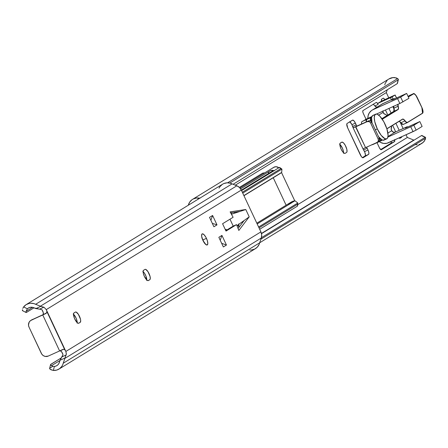 <?xml version="1.0" encoding="UTF-8"?>
<svg xmlns="http://www.w3.org/2000/svg" width="448" height="448" viewBox="0 0 448 448"><rect width="100%" height="100%" fill="white"/><g stroke="black" fill="none" stroke-linecap="round" stroke-linejoin="round"><path stroke-width="0.67" d="M206.444 238.347A6.082 2.027 -114.3 0 1 207.206 244.961A6.082 2.027 -114.3 0 1 202.961 240.481L201.65 236.275L201.835 234.226L202.513 233.811L204.109 234.769L205.906 237.294L207.295 240.537L207.816 243.398L207.284 244.922L205.878 244.586L202.961 240.481A6.082 2.027 -114.3 0 1 202.199 233.873A6.082 2.027 -114.3 0 1 206.444 238.347L202.955 239.921L206.444 238.347M203.79 242.038A6.082 2.027 65.7 0 0 202.955 239.921L201.835 237.899M144.379 276.394A5.678 1.893 -114.3 0 1 143.601 270.262L144.99 269.405L145.796 269.416L147.974 271.662L150.086 276.573L150.242 278.914L149.806 279.686L148.047 280.633L147.106 280.224L144.379 276.394L143.315 273.37L143.158 271.034L143.601 270.262L144.99 269.405A5.678 1.893 -114.3 0 1 145.062 269.371A5.678 1.893 -114.3 0 1 149.072 273.661A5.678 1.893 -114.3 0 1 149.806 279.686L148.411 280.538A5.678 1.893 -114.3 0 1 148.344 280.577A5.678 1.893 -114.3 0 1 144.379 276.394M74.777 319.06A5.678 1.893 -114.3 0 1 73.998 312.928L75.387 312.077L76.194 312.088L78.378 314.328L80.483 319.239L80.702 320.93L80.203 322.353L78.445 323.299L77.504 322.89L74.777 319.06L73.718 316.042L73.556 313.701L73.998 312.928L75.387 312.077A5.678 1.893 -114.3 0 1 75.46 312.038A5.678 1.893 -114.3 0 1 79.47 316.327A5.678 1.893 -114.3 0 1 80.203 322.353L78.809 323.204A5.678 1.893 -114.3 0 1 78.742 323.243A5.678 1.893 -114.3 0 1 74.777 319.06M44.156 307.367L46.262 309.624L65.862 351.45L260.904 231.885L241.304 190.058L46.262 309.624L241.304 190.058A8.114 7.644 -121.5 0 0 236.835 185.786L40.404 306.202A8.114 7.644 58.5 0 1 40.779 306.37L35.862 308.588L32.446 307.317L30.598 307.261L28.851 307.77L27.35 308.801L23.632 306.925L26.046 304.696L29.081 303.442L30.727 303.229L34.048 303.654L40.404 306.202A8.114 7.644 58.5 0 1 40.779 306.37L44.156 307.367L46.262 309.624A3.517 1.17 -114.3 0 1 46.872 311.545L46.726 312.743L43.148 314.742L43.316 312.788L41.983 309.725L34.227 307.927A6.434 6.065 58.5 0 0 28.314 308.062A6.434 6.065 58.5 0 0 27.35 308.801L23.632 306.925A10.494 9.884 58.5 0 1 26.191 304.606A10.494 9.884 58.5 0 1 35.638 304.287L40.404 306.202L236.835 185.786L232.07 183.87L35.638 304.287L232.07 183.87A10.494 9.884 -121.5 0 0 222.622 184.19L26.191 304.606M226.458 245.056L223.362 246.954L218.842 237.306L221.939 235.407L226.458 245.056L221.648 243.292L226.458 245.056L223.362 246.954L218.842 237.306L221.939 235.407L226.458 245.056M233.111 217.274L230.121 211.865L245.778 209.513L249.217 216.849L238.834 230.462L236.55 224.616L226.016 231.073L222.578 223.731L233.111 217.274L222.578 223.731L226.016 231.073L236.55 224.616L238.834 230.462L249.217 216.849L245.778 209.513L239.91 211.445L230.686 212.828L239.91 211.445L231.493 214.211L245.778 209.513L230.121 211.865L233.111 217.274M213.909 226.772L209.507 217.37L212.598 215.471L217.006 224.874L213.909 226.772L209.507 217.37L212.598 215.471L217.006 224.874L212.307 223.345L217.006 224.874L213.909 226.772M46.906 311.83L46.43 313.113L43.148 314.742A3.517 1.17 65.7 0 0 41.983 309.725L39.575 309.148L43.831 307.227L39.575 309.148L35.862 308.588L40.779 306.37L43.831 307.227M65.94 351.624L66.36 353.948L64.977 358.025L60.066 360.248L59.506 361.894A6.434 6.065 58.5 0 1 56.862 365.624A6.434 6.065 58.5 0 1 54.354 366.453L56.129 366.005L57.663 365.03L58.822 363.619L60.066 360.248L63.006 354.598L61.51 351.63L59.998 350.711M236.555 224.616L233.066 226.19L225.814 230.636L233.122 226.195M238.095 228.435L244.149 220.5L249.217 216.849L237.059 225.602L244.149 220.5L238.095 228.435M203.812 242.11L202.955 239.921A6.082 2.027 65.7 0 0 202.132 238.364M146.759 280.487L145.975 276.147L144.491 273.235L142.811 271.292M77.157 323.154L77 320.813L75.936 317.789L73.209 313.964M30.839 320.404L31.998 319.693A5.41 5.096 -121.5 0 1 32.536 319.407L31.377 320.118A5.41 5.096 58.5 0 0 30.839 320.404A5.41 5.096 58.5 0 0 29.019 327.113L41.283 353.293A5.41 5.096 58.5 0 0 48.222 356.087L59.612 350.946L42.762 314.978L45.746 313.566L31.377 320.118L42.762 314.978L59.612 350.946L48.222 356.087L45.254 356.429L43.338 355.656L41.821 354.206L29.019 327.113L28.498 325.08L29.182 322.106L30.514 320.622L43.333 314.535L31.674 319.911M219.01 188.11L220.063 186.502L222.477 184.279L223.938 183.518L227.158 182.812L230.485 183.238L236.835 185.786L239.462 187.488L241.304 190.058L260.904 231.885L65.862 351.45L66.338 354.189L64.977 358.025A8.114 7.644 58.5 0 1 64.859 358.417L261.29 238A8.114 7.644 -121.5 0 0 260.904 231.885L261.688 234.937L261.29 238L64.859 358.417L63.241 363.216A10.494 9.884 58.5 0 1 58.985 369.085A10.494 9.884 58.5 0 1 53.39 370.446L50.971 369.779L49.666 368.687L49.857 368.155L52.825 366.335L49.857 368.155A5.41 1.322 13.6 0 0 49.633 368.424A5.41 1.322 13.6 0 0 50.417 369.398L53.39 370.446L54.354 366.453L52.741 366.313L51.514 365.686L59.982 360.494L51.514 365.686A5.41 1.322 -166.4 0 1 50.557 364.599L50.938 365.282L52.5 366.234M22.77 308.409L23.632 306.925L22.77 308.409M22.91 310.632L22.456 310.598L22.462 309.719A5.41 0.991 116.8 0 0 22.557 310.705L26.113 312.508A5.41 0.991 -63.2 0 1 26.057 311.332L26.001 312.362L26.466 312.435L34.003 307.815L26.466 312.435A5.41 0.991 -63.2 0 1 26.113 312.508M32.57 307.339L26.057 311.332L27.35 308.801L26.057 311.332L32.57 307.339M61.404 357.818L50.557 364.588A5.41 1.322 -166.4 0 1 50.781 364.33L61.404 357.818M58.985 369.085L255.416 248.662A10.494 9.884 -121.5 0 0 259.672 242.799L63.241 363.216L259.672 242.799L261.29 238L259.129 244.39L257.292 247.145L254.649 249.088L251.49 249.995L249.822 250.029M60.256 350.65A3.517 1.17 65.7 0 1 63.006 354.598L61.93 356.871L66.186 354.95L61.93 356.871L60.066 360.248L64.977 358.025A8.114 7.644 58.5 0 1 64.859 358.417L62.698 364.806L61.897 366.268L59.623 368.654L56.683 370.098L53.39 370.446L54.354 366.453M62.748 349.462L59.612 350.946L63.823 349.238L64.792 349.81A3.517 1.17 -114.3 0 1 65.862 351.45M62.871 349.412L64.238 349.356L64.792 349.81L46.872 311.545M77.213 322.65A5.678 1.893 65.7 0 0 73.506 314.205M146.81 279.983A5.678 1.893 65.7 0 0 143.102 271.538M229.981 219.195L233.229 226.117L229.981 219.195M226.094 229.337L225.406 229.762L226.094 229.337L226.358 229.65L225.529 230.026L226.358 229.65L226.1 229.337M226.554 230.182L226.358 229.65L226.554 230.182M220.214 240.229L221.939 235.407L220.214 240.229M210.879 220.298L212.598 215.471L210.879 220.298M231.638 214.166A11.491 3.83 -114.3 0 1 231.263 212.744M288.618 204.473L291.978 201.662L294.986 200.777L297.797 202.989L297.366 206.175L259.678 229.275L297.366 206.175L297.528 204.266L259.022 227.875L297.528 204.266L297.797 202.989L258.619 227.013L297.797 202.989L294.986 200.777L257.186 223.95L294.986 200.777L294.056 200.928A10.494 9.884 -121.5 0 0 291.234 202.076L256.822 223.171M286.115 205.212L273.252 177.75L286.115 205.212M239.316 226.834L237.53 225.266A11.491 3.83 -114.3 0 0 239.316 226.834M231.79 214.665L231.252 212.682M243.953 195.709L280.381 173.376A10.494 9.884 -121.5 0 0 280.969 172.984L243.891 195.569L281.691 172.396L281.926 169.103L242.743 193.122L281.926 169.103L280.84 168.633L242.329 192.242L280.84 168.633L279.255 167.518L241.573 190.618L279.255 167.518L281.926 169.103L281.691 172.396L280.33 173.404M279.535 167.429L279.255 167.518L279.798 167.854M269.87 170.968L270.967 170.458L273.409 170.492L241.349 190.142L273.409 170.492A6.434 6.065 -121.5 0 0 274.12 170.666M274.383 170.71L273.409 170.492A4.542 4.278 -121.5 0 0 269.982 170.895L240.638 188.882M242.29 222.942L242.166 221.928L242.29 222.942A11.491 3.83 65.7 0 0 242.166 221.928A11.491 3.83 -114.3 0 1 242.29 222.942M268.341 172.833L268.968 171.78M297.595 205.839L297.752 203.851M281.266 168.655L281.926 169.103M234.78 213.13A11.491 3.83 65.7 0 0 234.259 212.29L234.78 213.13M238.722 226.778L238.734 223.871M239.389 187.421L262.769 173.085L264.706 172.866L262.769 173.085L239.389 187.421M272.81 168.134L273.728 167.339L276.052 166.706L278.813 167.787A4.542 4.278 -121.5 0 0 273.784 167.306L239.977 188.026M294.756 200.799L281.523 172.547L294.756 200.799M238.778 226.447A11.491 3.83 65.7 0 0 238.79 224.358M345.162 153.317A5.678 1.893 -114.3 0 1 345.094 153.35A5.678 1.893 -114.3 0 1 341.13 149.173L340.071 146.149L339.909 143.808L340.351 143.035L342.104 142.089L343.594 142.985L345.274 145.342L346.836 149.352L346.993 151.687L346.556 152.46L345.162 153.317L344.361 153.306L342.742 151.861L341.13 149.173A5.678 1.893 -114.3 0 1 340.351 143.035L341.74 142.184A5.678 1.893 -114.3 0 1 341.813 142.145A5.678 1.893 -114.3 0 1 345.822 146.434A5.678 1.893 -114.3 0 1 346.556 152.46L345.162 153.317M297.696 204.68L407.322 137.474L406.067 134.792L407.322 137.474L297.696 204.68M403.133 128.526L400.025 121.89L403.133 128.526M394.15 109.357L392.885 106.652L394.15 109.357L394.212 110.376M388.758 97.838L386.305 92.602L235.301 185.17L386.305 92.602L387.257 89.779L386.305 92.602L388.758 97.838M377.082 107.279L374.819 105.941L378.118 104.451A2.705 0.902 -114.3 0 0 376.23 102.463L376.23 102.463A2.705 0.902 -114.3 0 0 376.197 102.48L362.975 110.589A2.705 0.902 -114.3 0 0 363.345 113.506L365.87 118.888A8.114 2.705 -114.3 0 0 366.033 119.235L363.138 113.019L362.762 111.636L362.975 110.589L376.197 102.48L377.082 102.861L378.118 104.451L377.658 103.471L381.528 101.102L394.307 95.334L381.528 101.102L377.658 103.471L390.443 97.703L391.395 99.736L390.443 97.703L377.658 103.471L378.118 104.451L374.819 105.941L373.251 104.143M381.606 101.108L381.483 99.299L383.158 98.213L384.042 98.594L384.838 99.719M388.942 108.433L391.087 113.019L388.942 108.433M395.914 123.318L399.19 130.306L395.914 123.318M401.733 136.685L401.498 137.362L399.952 138.309L399.067 137.928M394.542 139.681L394.537 141.63L381.142 149.783L379.63 148.232L377.009 142.677L379.394 147.762A2.705 0.902 -114.3 0 0 381.282 149.755A2.705 0.902 -114.3 0 0 381.315 149.738L394.537 141.63L391.054 143.203L391.149 141.568A2.705 0.902 65.7 0 1 391.054 143.203L394.537 141.63A2.705 0.902 -114.3 0 0 394.626 139.961M366.257 147.308L366.962 147.862L368.318 150.746L368.883 152.824L368.76 154.19L363.154 157.718L362.578 157.713L361.424 156.677L347.665 127.842L346.791 124.012L347.105 123.463L352.778 120.075L354.25 121.184L356.205 124.824L356.496 126.078L355.589 126.902L368.362 120.943L367.203 121.654L369.186 121.632L370.406 122.595L378.146 138.998L378.386 140.532L377.77 141.904L376.964 142.492L365.579 147.633L355.818 126.795L367.203 121.654L353.265 127.786L351.557 123.973L349.608 121.727M366.335 147.291A1.35 0.448 -114.3 0 1 367.203 148.299L368.01 150.018A4.054 1.35 -114.3 0 1 368.564 154.398L362.398 157.618L365.081 155.971L365.434 154.958L364.834 152.32L362.942 148.803L376.964 142.492A2.705 2.548 58.5 0 0 378.146 138.998L379.305 138.286L371.834 122.343L370.804 121.162L369.852 120.775L368.362 120.943L353.091 127.77L356.406 126.274L353.091 127.77L351.915 124.678A4.054 1.35 65.7 0 0 349.787 121.817M395.702 131.88L392.633 125.328L395.702 131.88M387.806 115.03L385.459 110.006L387.806 115.03M380.666 149.57L391.054 143.203L380.666 149.57M343.51 153.261L343.347 150.926L342.289 147.902L339.562 144.071M259.678 242.782L421.809 143.394A10.494 9.884 -121.5 0 0 424.368 141.075L425.538 138.281L260.882 239.221L425.538 138.281L425.6 137.738L425.09 137.368L261.38 237.726L425.09 137.368L421.534 135.565L261.509 233.666L421.534 135.565L421.999 135.638M413.773 140.073L407.322 137.474L413.773 140.073L261.453 233.447L413.773 140.073A6.434 6.065 -121.5 0 0 413.997 140.185M397.387 83.093L397.219 83.67L233.094 184.279L397.219 83.67L398.143 79.845L229.785 183.053L398.143 79.845L398.334 79.313L397.583 78.602L227.606 182.801L397.583 78.602L394.61 77.554A10.494 9.884 -121.5 0 0 389.015 78.915L192.584 199.338A10.494 9.884 58.5 0 1 198.178 197.971L200.094 198.201L198.178 197.971L197.837 199.382L198.178 197.971L196.51 198.005L193.351 198.912L191.94 199.769L189.672 202.149L188.328 205.201A10.494 9.884 58.5 0 1 192.584 199.338M384.759 84.784L385.302 83.194L387.139 80.438M388.987 78.938L392.941 77.588L396.329 77.902L397.583 78.602A5.41 1.322 -166.4 0 1 398.367 79.576A5.41 1.322 -166.4 0 1 398.143 79.845L397.219 83.67A5.41 1.322 13.6 0 0 397.443 83.401A5.41 1.322 13.6 0 0 397.37 83.059M425.443 137.295L421.887 135.492A5.41 0.991 116.8 0 0 421.534 135.565L425.09 137.368A5.41 0.991 -63.2 0 1 425.443 137.295A5.41 0.991 -63.2 0 1 425.538 138.281L425.23 139.597L423.254 142.302L420.493 144.066L418.919 144.558M417.273 144.771L415.604 144.698M343.566 152.757A5.678 1.893 65.7 0 0 339.853 144.312M401.733 136.752A2.705 0.902 -114.3 0 1 401.498 137.362L399.952 138.309A2.705 0.902 -114.3 0 1 399.918 138.326A2.705 0.902 -114.3 0 1 399.084 137.945M376.886 107.229A4.329 4.077 58.5 0 1 374.819 105.941L373.957 104.866A2.705 0.902 65.7 0 0 373.358 104.222M381.595 101.074A2.705 0.902 -114.3 0 1 381.612 99.159L383.158 98.213A2.705 0.902 -114.3 0 1 383.191 98.196A2.705 0.902 -114.3 0 1 384.793 99.63M367.203 148.299L363.714 149.873L367.203 148.299M368.01 150.018L364.521 151.592L362.942 148.803L365.579 147.633L355.589 126.902L356.406 126.274A1.35 0.448 -114.3 0 0 356.205 124.824L352.716 126.398L356.205 124.824L355.398 123.105L351.915 124.678L355.398 123.105A4.054 1.35 -114.3 0 0 352.57 120.12L352.57 120.12A4.054 1.35 -114.3 0 0 352.52 120.142L347.105 123.463A4.054 1.35 -114.3 0 0 347.665 127.842L360.276 154.762A4.054 1.35 -114.3 0 0 363.104 157.746A4.054 1.35 -114.3 0 0 363.154 157.718L368.564 154.398L365.081 155.971A4.054 1.35 65.7 0 0 364.521 151.592L368.01 150.018M395.147 94.998L390.443 97.703L391.989 96.942L392.969 99.03L391.989 96.942L395.086 95.043L396.474 98.011L395.147 94.998L396.542 97.983M378.392 141.641A2.705 2.548 -121.5 0 1 378.123 141.781L379.434 140.325L379.305 138.286L371.834 122.343L370.675 123.054L378.146 138.998L379.305 138.286A2.705 2.548 -121.5 0 1 378.392 141.641L377.233 142.352M370.675 123.054L371.834 122.343A2.705 2.548 -121.5 0 0 368.362 120.943L367.203 121.654A2.705 2.548 58.5 0 1 370.675 123.054M363.026 148.865L353.091 127.77M386.966 115.64L385.56 114.397L384.39 114.05A8.114 2.705 -114.3 0 1 386.91 115.578M391.199 128.582L391.569 125.983A8.114 2.705 -114.3 0 1 391.199 128.582L391.434 129.998A1.35 0.448 -114.3 0 1 391.199 128.582M382.9 111.166A2.705 2.548 -121.5 0 0 383.163 112.347L383.494 113.047A1.35 0.448 -114.3 0 0 384.39 114.05L383.163 112.347L378.655 115.108L383.163 112.347L382.922 110.807M370.026 117.466L366.352 119.778L366.234 121.906A5.41 1.803 -114.3 0 1 366.61 119.504L361.962 121.598L361.542 122.338L361.586 124.006A5.41 1.803 65.7 0 1 361.962 121.598L369.858 117.51A2.705 0.902 -114.3 0 1 369.891 117.494A2.705 0.902 -114.3 0 1 369.947 117.477M376.617 142.492L377.384 142.503M387.901 133.062L391.759 130.698L391.434 129.998L391.759 130.698A2.705 2.548 -121.5 0 0 395.231 132.093L393.254 132.121L391.759 130.698L387.901 133.062M365.378 119.566L369.858 117.51L365.21 119.61A2.705 0.902 65.7 0 1 365.243 119.594A2.705 0.902 65.7 0 1 365.277 119.577M371.969 144.592L372.736 144.603L377.244 142.565M371.991 110.23L382.278 103.925A9.464 8.915 -121.5 0 1 383.214 103.432L372.926 109.738A9.464 8.915 58.5 0 0 371.991 110.23A9.464 8.915 58.5 0 0 367.886 118.395L368.088 115.78L369.337 112.806L371.549 110.522L372.926 109.738L397.561 98.616L399.851 103.51L408.946 98.314L406.65 93.419L391.714 100.139L394.184 98.56L392.51 99.232L394.167 98.588L391.765 100.122L406.65 93.419L400.187 97.356L372.926 109.738L383.214 103.432L392.51 99.232L382.245 103.947M399.851 103.51L376.46 114.066L399.851 103.51L408.946 98.314L406.65 93.419L400.658 97.093L402.948 101.987L400.658 97.093L397.561 98.616L399.851 103.51M377.373 142.509A5.41 1.803 -114.3 0 1 377.317 142.537A5.41 1.803 -114.3 0 1 376.813 142.559M372.165 144.659A5.41 1.803 65.7 0 0 372.669 144.637A5.41 1.803 65.7 0 0 372.736 144.603M379.31 141.635A9.464 8.915 58.5 0 0 388.399 142.766L416.13 130.127L413.84 125.233L419.832 121.559L405.658 127.954L407.366 126.7L395.231 132.093L406.851 126.868L405.238 128.139L419.832 121.559L412.614 125.877L387.918 137.06L410.743 126.756L413.034 131.65L386.893 143.282L383.69 143.444L380.576 142.436L379.176 141.534M416.13 130.127L422.122 126.454L416.13 130.127L413.84 125.233L410.743 126.756L413.034 131.65L416.13 130.127M388.013 136.517L395.231 132.093L388.013 136.517M419.832 121.559L422.122 126.454L419.832 121.559M394.061 98.661L394.229 99.025L394.061 98.661M407.238 126.801L407.411 127.165L407.238 126.801M393.708 107.05L393.669 106.098M402.125 124.152L401.458 123.586M400.014 121.862L399.314 121.262M366.335 120.075A5.275 1.758 65.7 0 0 366.285 121.884L366.262 120.344M393.921 108.142A5.275 1.758 65.7 0 1 393.663 106.305L393.988 108.091A5.41 1.803 -114.3 0 1 393.708 106.282A5.41 1.803 65.7 0 0 393.988 108.091L393.792 111.362A5.41 1.803 65.7 0 0 393.988 108.091L398.054 106.254A5.41 1.803 -114.3 0 1 397.863 109.525L393.792 111.362L381.881 118.664L393.792 111.362L398.037 109.592L382.284 119.246L398.037 109.592L398.513 108.438L397.964 104.16M409.427 95.497A5.41 1.803 65.7 0 0 409.354 95.525A5.41 1.803 65.7 0 0 409.287 95.564L413.358 93.727L408.324 96.986L413.868 93.705L415.778 95.15L422.262 108.377L422.99 112.409L422.582 113.126L407.478 122.388L406.42 122.209L403.614 119.325L402.506 119.134L386.848 128.733L402.461 119.302A5.41 1.803 -114.3 0 1 402.517 119.274A5.41 1.803 -114.3 0 1 404.93 120.938L400.865 122.774A5.41 1.803 65.7 0 0 403.284 124.432A5.41 1.803 65.7 0 0 403.351 124.398L407.277 122.623M379.568 139.322A5.275 1.758 -114.3 0 0 381.623 140.437L382.29 140.028L380.878 140.431L379.378 139.087M370.955 121.481L370.558 118.401L371.633 117.275L366.727 119.448A5.41 1.803 65.7 0 0 366.346 121.856A5.41 1.803 -114.3 0 1 366.727 119.448L370.188 117.326A5.41 1.803 -114.3 0 1 370.255 117.292A5.41 1.803 65.7 0 0 370.188 117.326L366.71 119.459L370.793 117.611A5.41 1.803 65.7 0 0 370.647 121.066A5.41 1.803 -114.3 0 1 370.793 117.611L370.966 117.684A5.275 1.758 -114.3 0 0 370.866 121.201M408.022 96.337L413.358 93.727A5.41 1.803 -114.3 0 1 413.426 93.688A5.41 1.803 65.7 0 1 414.226 93.783M407.445 122.545L422.537 113.294L407.428 122.556A5.41 1.803 -114.3 0 1 407.35 122.595A5.41 1.803 -114.3 0 1 404.93 120.938L400.865 122.774A5.41 1.803 65.7 0 0 399.308 121.234A5.41 1.803 65.7 0 1 400.865 122.774L400.865 122.774A5.41 1.803 -114.3 0 0 403.278 124.438L407.478 122.388A5.275 1.758 -114.3 0 1 405.054 120.803A5.544 1.848 65.7 0 0 402.506 119.134L402.511 119.274A5.41 1.803 -114.3 0 1 404.93 120.938L404.93 120.938A5.41 1.803 65.7 0 0 407.35 122.601A5.41 1.803 65.7 0 0 407.417 122.562L422.582 113.126A5.275 1.758 -114.3 0 0 421.859 107.43L417.278 97.636L421.854 107.425M377.423 142.486A5.41 1.803 -114.3 0 1 376.93 142.509A5.41 1.803 65.7 0 0 377.434 142.486A5.41 1.803 65.7 0 0 377.502 142.447L381.427 140.678M381.567 140.616L381.567 140.616A5.41 1.803 -114.3 0 1 381.5 140.65A5.41 1.803 -114.3 0 1 379.568 139.597A5.41 1.803 65.7 0 0 381.494 140.655L376.891 142.526M371.683 117.068L370.793 117.611L371.683 117.068M370.328 117.264A5.41 1.803 65.7 0 0 370.255 117.292L371.851 116.57M381.881 118.664L393.781 111.367A5.41 1.803 65.7 0 0 393.988 108.091L398.233 106.243A5.544 1.848 65.7 0 1 398.037 109.592L382.2 119.123L397.863 109.525A5.41 1.803 -114.3 0 0 398.054 106.254A5.41 1.803 -114.3 0 1 397.774 104.446A5.41 1.803 65.7 0 0 398.054 106.254L398.233 106.243A5.275 1.758 -114.3 0 1 397.958 104.362M413.358 93.727L408.257 96.852L413.532 93.794A5.275 1.758 -114.3 0 1 417.273 97.642C415.15 94.231 413.862 92.921 413.426 93.688L409.276 95.57M399.291 121.246A5.544 1.848 -114.3 0 1 400.753 122.741L399.263 121.262M400.753 122.741A5.275 1.758 65.7 0 0 402.483 124.342M403.351 124.398A5.41 1.803 -114.3 0 1 403.278 124.438L400.758 122.769M393.932 108.186A5.544 1.848 -114.3 0 1 394.139 110.891M402.461 119.302L386.887 128.85L402.444 119.314M422.918 112.672A5.41 1.803 65.7 0 1 422.559 113.282L422.526 113.299M377.306 128.895L375.323 129.786L377.306 128.895A13.518 4.502 -114.3 0 1 375.609 114.201A13.518 4.502 -114.3 0 1 385.039 124.152A13.518 4.502 -114.3 0 1 386.736 138.846A13.518 4.502 -114.3 0 1 377.306 128.895L374.774 121.699L374.259 117.667L374.797 114.985L376.303 114.061L377.356 114.313L379.854 116.194L383.846 121.811L386.938 129.013L388.086 135.38L387.548 138.057L386.904 138.757L384.989 138.734L381.142 135.29L377.306 128.895M378.683 136.965A13.518 4.502 65.7 0 0 383.947 140.106L386.736 138.846M375.609 114.201L372.82 115.461A13.518 4.502 65.7 0 0 371.868 122.41M371.986 122.954L371.61 117.387L372.652 115.545L373.52 115.321M384.759 139.317L384.115 140.017L382.2 139.989L378.353 136.55M49.633 368.424L50.557 364.599M281.613 168.857L279.653 167.474M397.443 83.401L398.367 79.576M369.891 117.494L365.243 119.594M377.317 142.537L372.669 144.637M394.184 98.56L394.369 98.963M407.366 126.7L407.551 127.103M366.274 121.89L366.71 119.459L370.255 117.292M422.537 113.294L421.865 107.425"/></g></svg>
